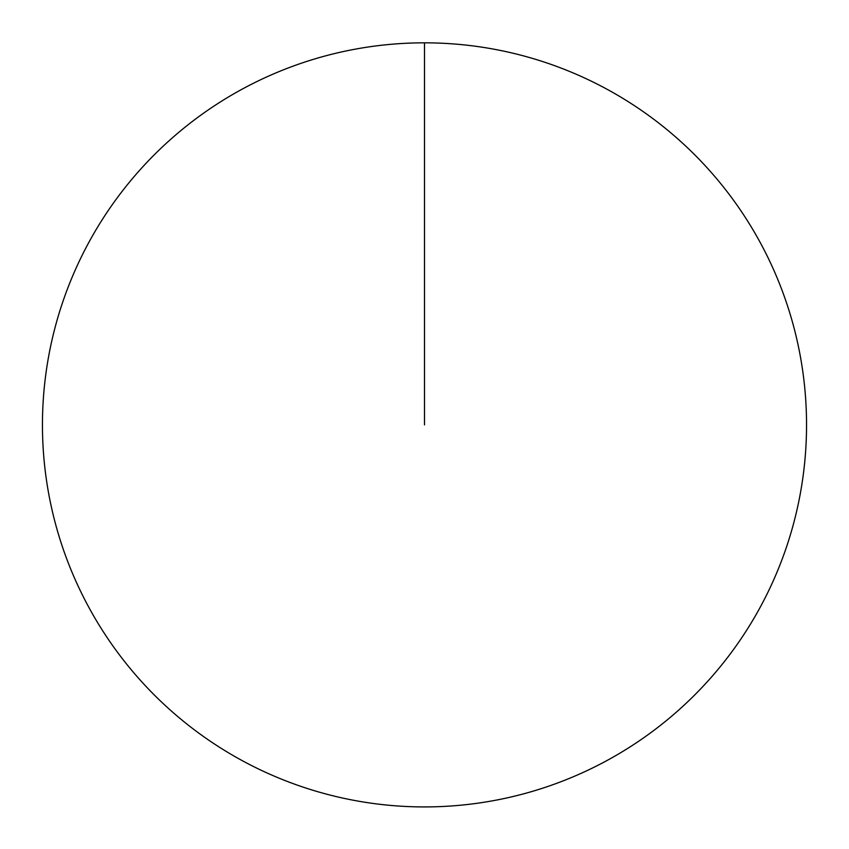 <?xml version="1.0" encoding="UTF-8"?>
<svg xmlns="http://www.w3.org/2000/svg" width="849" height="849" viewBox="0 0 849 849"><rect width="100%" height="100%" fill="white"/><g stroke="black" fill="none" stroke-linecap="round" stroke-linejoin="round"><path stroke-width="1.27" d="M42.45 424.882A382.05 382.05 0 0 1 615.525 94.016A382.05 382.05 0 0 1 615.525 755.737A382.05 382.05 0 0 1 42.45 424.882M424.5 42.832L424.5 424.882"/></g></svg>

